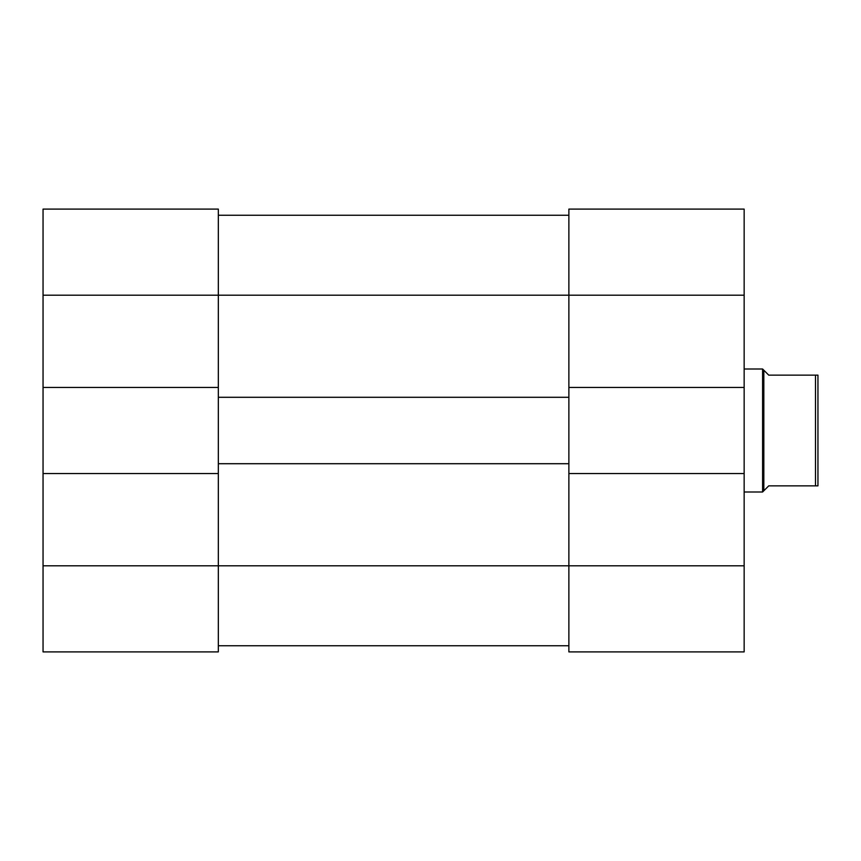 <?xml version="1.0" encoding="UTF-8"?>
<svg xmlns="http://www.w3.org/2000/svg" width="861" height="861" viewBox="0 0 861 861"><rect width="100%" height="100%" fill="white"/><g stroke="black" fill="none" stroke-linecap="round" stroke-linejoin="round"><path stroke-width="1.29" d="M744.152 473.55L744.152 651.895L568.873 651.895L568.873 473.55L744.152 473.55L744.152 387.45L568.873 387.45L568.873 209.105L744.152 209.105L744.152 387.45M218.328 645.75L568.873 645.75L218.328 645.75M744.152 295.205L43.05 295.205L43.05 209.105L218.328 209.105L218.328 397.287L568.873 397.287L568.873 387.45M218.328 473.55L43.05 473.55L43.05 565.795L218.328 565.795L218.328 463.713L568.873 463.713L568.873 473.55M218.328 215.25L568.873 215.25M218.328 463.713L218.328 397.287M568.873 463.713L568.873 397.287M744.152 565.795L218.328 565.795L218.328 651.895L43.05 651.895L43.05 565.795M43.05 295.205L43.05 473.55M218.328 387.45L43.05 387.45M218.328 651.895L43.05 651.895M815.485 375.148L817.95 375.148L817.95 485.852L815.485 485.852L815.485 375.148L768.755 375.148L762.598 369.003L762.598 491.997L744.152 491.997M763.825 370.23L763.825 490.77L768.755 485.852L815.485 485.852M763.825 490.77L762.598 491.997M744.152 369.003L762.598 369.003"/></g></svg>
